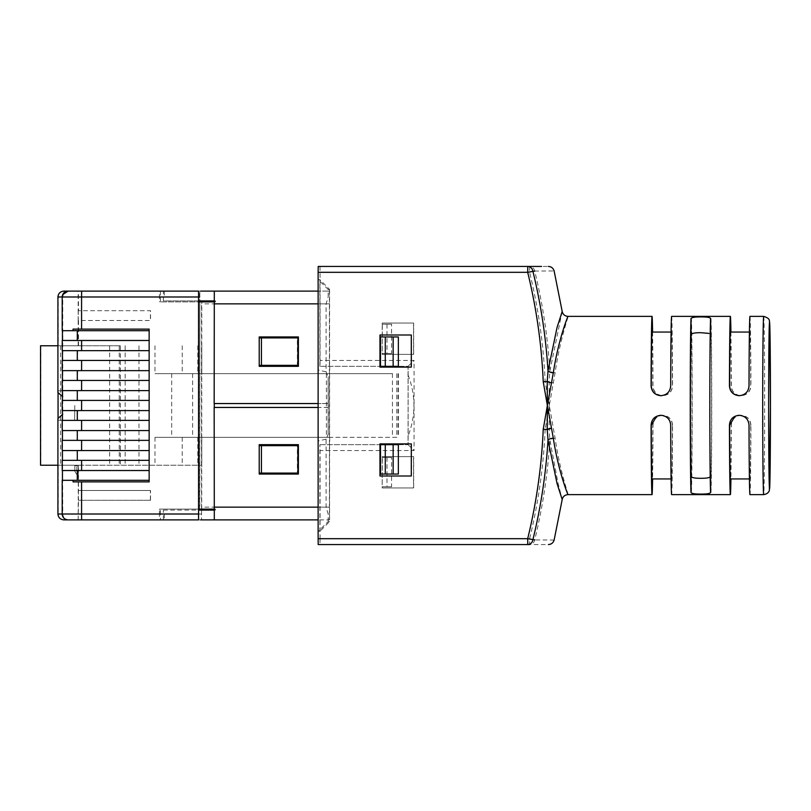 <?xml version="1.0" encoding="UTF-8"?>
<svg xmlns="http://www.w3.org/2000/svg" width="811" height="811" viewBox="0 0 811 811"><rect width="100%" height="100%" fill="white"/><g stroke="black" fill="none" stroke-linecap="round" stroke-linejoin="round"><path stroke-width="0.61" stroke-dasharray="4.05 3.04" d="M710.588 492.459L710.588 476.321A73.446 0.791 -90 0 1 710 405.5A73.446 0.791 -90 0 1 710.578 334.71L710.588 318.541M711.004 334.71L711.004 318.561C710.406 317.425 707.101 316.878 701.11 316.919C695.128 316.878 691.905 317.415 691.418 318.561A89.119 0.963 -90 0 1 692.168 405.5A89.119 0.963 -90 0 1 691.418 492.439L691.418 476.321C691.874 477.679 695.108 478.348 701.11 478.297C707.121 478.348 710.416 477.679 711.004 476.29A73.446 0.791 -90 0 0 711.592 405.5A73.446 0.791 -90 0 0 711.004 334.71C710.426 333.321 707.121 332.652 701.11 332.703C695.108 332.652 691.884 333.321 691.418 334.71A73.446 0.791 -90 0 1 692.006 405.5A73.446 0.791 -90 0 1 691.418 476.29L691.418 492.439C691.895 493.575 695.128 494.122 701.11 494.081C707.101 494.122 710.395 493.585 711.004 492.439L711.004 476.29M711.004 318.561A89.119 0.963 -90 0 1 711.754 405.5A89.119 0.963 -90 0 1 711.004 492.439M691.418 318.541L691.418 334.71L691.418 318.541M567.984 494.619C568.754 494.913 559.854 471.536 555.099 438.143L549.3 405.5L555.099 372.857C559.833 339.525 568.764 316.057 567.984 316.381M652.581 332.054A89.119 0.963 -90 0 1 652.977 385.914C653.534 391.814 656.798 395.079 662.79 395.707C668.771 395.079 672.035 391.814 672.562 385.914L672.39 385.914A73.446 0.791 -90 0 0 671.62 332.054A73.446 0.791 -90 0 0 670.859 385.914C670.322 391.784 667.058 395.048 661.046 395.707L660.874 395.707M671.62 316.381A89.119 0.963 -90 0 1 672.562 385.914M730.924 332.054A89.119 0.963 -90 0 1 731.319 385.914C731.867 391.814 735.141 395.079 741.132 395.707C747.113 395.079 750.378 391.814 750.905 385.914L750.733 385.914A73.446 0.791 -90 0 0 749.962 332.054A73.446 0.791 -90 0 0 749.202 385.914C748.665 391.784 745.39 395.048 739.389 395.707L739.216 395.707M749.962 316.381A89.119 0.963 -90 0 1 750.905 385.914M749.415 478.946L749.962 478.946A73.446 0.791 -90 0 0 750.733 425.086L750.905 425.086A89.119 0.963 -90 0 1 749.962 494.619M750.905 425.086C750.378 419.186 747.124 415.921 741.132 415.293C735.141 415.921 731.877 419.186 731.319 425.086A89.119 0.963 -90 0 1 730.924 478.946M671.082 478.946L671.62 478.946A73.446 0.791 -90 0 0 672.39 425.086L672.562 425.086A89.119 0.963 -90 0 1 671.62 494.619M672.562 425.086C672.035 419.186 668.781 415.921 662.79 415.293C656.809 415.921 653.534 419.186 652.977 425.086A89.119 0.963 -90 0 1 652.581 478.946M62.437 414.725L62.751 514.012L62.204 514.012L62.751 514.012C63.126 517.55 65.093 519.506 68.661 519.881L68.083 519.881M57.916 418.496L57.986 420.189L58.057 418.415M74.794 405.5L74.632 420.189L74.794 405.5M68.083 291.119L68.661 291.119C65.093 291.494 63.126 293.45 62.751 296.988L62.204 296.988L62.751 296.988L62.751 414.309M392.585 373.668L154.972 373.668L392.585 373.668M396.802 373.668L396.802 437.332L154.972 437.332L329.621 437.332L329.621 373.668M215.25 509.115L215.432 510.089L215.25 509.115L160.406 509.115L199.841 509.115L199.841 301.885L201.807 301.885L201.544 300.911L215.432 300.911L201.716 300.911M199.587 509.115L199.83 291.119L159.443 291.119L199.83 291.119M215.432 300.911L215.452 301.885L160.406 301.885L199.587 301.885L199.587 291.119M215.432 510.089L201.716 510.089L201.807 301.885M215.25 510.089L201.544 510.089L201.534 519.881L201.544 300.911M201.746 301.885L215.452 301.885M215.452 509.115L201.746 509.115M215.25 301.885L215.25 300.911M328.262 403.543L328.151 376.709L326.103 371.813L326.103 303.851L328.181 296.907L328.293 291.119L318.125 291.119L329.418 291.119L329.418 519.881L318.125 519.881L328.293 519.881L328.181 514.093L326.103 507.149L326.103 439.187L328.151 434.29L328.262 403.543L214.165 403.543M328.151 434.29A73.446 0.791 -90 0 1 328.151 376.709M297.89 337.923L261.426 337.923M259.216 473.077L261.426 473.077M259.834 473.077L297.363 473.077L297.363 445.655L261.426 445.655M297.89 473.077L297.363 473.077M297.89 365.345L297.363 365.345L297.363 337.923M297.89 445.655L297.363 445.655M259.834 337.923L259.216 337.923M261.426 365.345L259.216 365.345M259.834 365.345L297.363 365.345M259.834 445.655L259.216 445.655M74.825 465.24L74.825 471.272L74.825 465.24L58.179 465.24L58.179 514.012A5.88 5.88 -90 0 0 64.049 519.881L78.15 519.881L78.332 467.197M74.825 471.272L76.781 474.445L76.852 466.213L76.852 465.24L74.876 465.24M76.852 465.24L78.332 465.24L78.251 474.445L76.781 474.445M78.251 474.445L78.251 477.385M74.876 465.544L78.322 466.213M78.241 467.197L78.15 477.385M214.175 509.115L214.175 301.885M198.614 301.885L214.286 301.885M199.841 509.115L201.807 509.115M64.049 291.119A5.88 5.88 -90 0 0 58.179 296.988L58.179 345.76L78.474 345.76L78.474 320.497L150.542 320.497L150.542 310.704L78.474 310.704L78.403 291.119L63.816 291.119M78.15 519.881L78.474 500.296L150.542 500.296L150.542 490.503L78.474 490.503L78.474 465.24L201.807 465.24L40.55 465.24M78.474 345.76L120.363 345.76L120.363 465.24M78.15 345.76L78.15 320.497L150.42 320.497L150.42 310.704L78.15 310.704L78.15 291.119M58.057 392.585L57.986 390.811L57.916 392.504M57.916 345.76L57.916 465.24M396.802 437.332L329.621 437.332M198.614 519.881L199.83 519.881M198.614 509.115L159.443 509.115L159.443 519.881L199.587 519.881M198.614 291.119L159.443 291.119L159.443 301.885M149.143 460.344L149.143 470.522M149.143 440.363L149.143 450.551M149.143 420.382L149.143 430.57M149.143 400.411L149.143 410.589M62.204 330.685L149.275 330.685L149.163 329.114L73.061 329.114M149.143 340.478L149.143 350.656M149.143 360.449L149.143 370.637M149.143 380.43L149.143 390.618M164.319 514.012L164.319 519.881L163.386 519.881L163.386 510.089L163.457 514.012L201.534 514.012L160.406 514.012L160.406 509.115L160.426 519.881M160.406 514.012L159.544 514.012L159.443 509.115M214.286 509.115L159.544 509.115M160.426 291.119L160.426 301.885L160.406 296.988L159.544 296.988L159.544 301.885M149.275 330.685L149.163 340.478M62.224 350.656L149.163 350.656M149.275 350.656L149.163 360.449M62.224 370.637L149.163 370.637M149.275 370.637L149.163 380.43M149.275 390.618L149.275 400.411L77.298 400.411L77.298 390.618L149.163 390.618M62.224 410.589L149.163 410.589M149.275 410.589L149.163 420.382M149.275 430.57L149.275 440.363L77.298 440.363L77.298 430.57L149.163 430.57M149.275 450.551L149.275 460.344L77.298 460.344L77.298 450.551L149.163 450.551M149.275 470.522L149.275 480.315L77.298 480.315L77.298 470.522L149.163 470.522M149.275 480.315L149.143 481.886M73.061 481.886L149.163 481.886M77.613 390.618L62.224 390.618M62.224 400.411L77.613 400.411M149.275 380.43L62.224 380.43M77.613 370.637L77.613 380.43M149.275 360.449L62.224 360.449M77.613 350.656L77.613 360.449M149.275 340.478L62.224 340.478M77.613 330.685L77.613 340.478M149.275 420.382L62.224 420.382M77.613 410.589L77.613 420.382M77.613 430.57L62.224 430.57M62.224 440.363L77.613 440.363M77.613 450.551L62.224 450.551M62.224 460.344L77.613 460.344M77.613 470.522L62.224 470.522M62.204 480.315L77.613 480.315M120.363 345.76L40.55 345.76M78.15 320.497L78.15 310.704M197.793 437.332L197.793 465.24M192.612 373.668L192.612 437.332M197.793 345.76L197.793 373.668M326.407 373.668L326.407 437.332M171.699 373.668L171.699 437.332M138.985 345.76L138.985 465.24M154.972 345.76L154.972 373.668M154.972 437.332L154.972 465.24M109.657 345.76L109.657 465.24M182.222 437.332L182.222 465.24M201.807 437.332L201.807 465.24M201.807 345.76L201.807 373.668M182.222 345.76L182.222 373.668M150.542 500.296L78.444 500.296L78.444 490.503L150.542 490.503M150.42 500.296L150.42 490.503M78.251 310.704L78.251 320.497M328.151 407.457L318.125 407.457M328.151 403.543L318.125 403.543M328.262 407.457L214.165 407.457M160.406 296.988L201.544 296.988L163.457 296.988L163.386 300.911L198.614 300.911M214.175 300.911L163.457 300.911M163.457 510.089L214.378 510.089L214.307 519.881L201.716 519.881M163.386 510.089L198.614 510.089M329.418 519.881L328.293 519.881M163.386 519.881L200.601 519.881M164.319 519.881L201.534 519.881M214.307 300.911L214.307 291.119L201.716 291.119M328.293 291.119L329.418 291.119M163.386 300.911L163.386 291.119L201.534 291.119M163.386 291.119L200.601 291.119M164.319 291.119L164.319 296.988M298.489 336.95L298.489 366.329M298.489 444.671L298.489 474.05M391.581 457.404L386.979 457.404L391.581 457.404L391.581 486.782L386.989 486.782L391.581 486.782M382.184 487.958L413.529 487.958L413.529 456.623L382.184 456.623L382.184 457.404L386.989 457.404L382.194 457.404L382.194 486.782L386.989 486.782L382.184 486.782L382.184 487.958L382.336 456.623L413.671 456.623L413.671 487.958L382.336 487.958M391.581 324.218L386.979 324.218L391.581 324.218L391.581 353.596L386.989 353.596L391.581 353.596M382.184 354.377L413.529 354.377L413.529 323.042L382.184 323.042L382.184 324.218L386.989 324.218L382.194 324.218L382.194 353.596L386.989 353.596L382.184 353.596L382.184 354.377L382.336 323.042L413.671 323.042L413.671 354.377L382.336 354.377M214.378 300.911L214.378 301.885M214.378 509.115L214.378 510.089M411.441 476.006L411.441 443.891M326.103 371.813L318.277 370.039A83.239 0.902 90 0 0 318.277 440.961L318.277 531.337L319.909 531.337L319.909 444.671L320.061 450.551L414.066 450.551L414.066 360.449L320.061 360.449L320.061 272.314L529.613 272.314L534.713 271.056L554.136 270.965M326.103 439.187L318.277 440.961M411.441 334.994L411.441 367.109M562.195 311.475L549.858 371.022L549.128 381.525L549.3 405.5L545.154 429.303L549.128 429.475L549.858 439.978L557.877 482.373L562.195 499.525M554.136 540.035L534.713 539.944L529.613 538.686L320.061 538.686L320.061 450.551M555.099 372.857A5.88 2.149 7.2 0 1 549.858 371.022A565.825 565.794 -90 0 0 534.713 271.056A5.88 5.282 90 0 0 529.553 266.434L318.196 266.434M547.222 266.434L541.545 266.434M320.061 538.686L319.99 544.566L548.408 544.566M319.99 544.566L318.196 544.566M529.553 266.434L529.613 272.314A560.543 560.513 90 0 1 545.154 381.697L549.3 405.5L549.128 429.475A5.88 1.47 -13.5 0 1 553.092 428.157M319.909 444.671L408.045 444.671L408.045 436.085A81.282 0.882 90 0 0 408.045 374.915L408.045 366.329L319.909 366.329L408.126 366.329L408.126 444.671L319.99 444.671M319.909 366.329L319.909 279.663L318.277 279.663L318.277 370.039M319.99 266.434L320.061 272.314M320.061 360.449L319.99 366.329M408.045 444.671L414.066 450.551M408.045 366.329L414.066 360.449M730.376 332.054A73.446 0.791 -90 0 1 731.147 385.914C731.674 391.784 734.948 395.048 740.96 395.707C746.961 395.058 750.226 391.794 750.733 385.914M652.044 332.054A73.446 0.791 -90 0 1 652.804 385.914C653.342 391.784 656.606 395.048 662.617 395.707C668.629 395.058 671.883 391.794 672.39 385.914M750.733 425.086C750.226 419.216 746.972 415.952 740.96 415.293C734.959 415.942 731.684 419.206 731.147 425.086A73.446 0.791 -90 0 1 730.376 478.946M749.962 478.946A73.446 0.791 -90 0 1 749.202 425.086C748.665 419.206 745.39 415.942 739.389 415.293L739.216 415.293M662.79 415.293L662.617 415.293C656.616 415.942 653.342 419.206 652.804 425.086A73.446 0.791 -90 0 1 652.044 478.946M671.62 478.946A73.446 0.791 -90 0 1 670.859 425.086C670.322 419.206 667.047 415.942 661.046 415.293L660.874 415.293M545.154 381.697L549.128 381.525A5.88 1.47 -166.5 0 0 553.092 382.843M545.154 429.303A560.543 560.513 90 0 1 529.613 538.686L529.553 544.566A5.88 5.282 90 0 0 534.713 539.944A565.825 565.794 -90 0 0 549.858 439.978A5.88 2.149 -7.2 0 1 555.099 438.143M672.39 425.086C671.883 419.216 668.629 415.952 662.617 415.293M329.59 444.671L329.59 521.544L319.909 531.337M329.59 521.544L328.181 521.544L318.277 531.337M328.181 521.544L328.181 514.093M328.181 296.907L328.181 289.456L318.277 279.663M328.181 289.456L329.59 289.456L319.909 279.663M329.59 289.456L329.59 366.329M408.045 374.915C415.901 395.332 415.901 415.729 408.045 436.085M329.702 366.329L329.702 373.668M329.702 437.332L329.702 444.671M398.353 444.671L393.142 444.671M393.142 474.05L398.353 474.05M390.04 474.05L380.491 474.05M390.04 444.671L380.562 444.671L380.562 474.05M398.353 336.95L393.142 336.95M393.142 366.329L398.353 366.329M390.04 366.329L380.491 366.329M390.04 336.95L380.562 336.95L380.562 366.329M163.457 296.988L159.544 296.988M163.457 514.012L159.544 514.012M763.678 316.381A89.119 0.963 -90 0 1 764.641 405.5A89.119 0.963 -90 0 1 763.678 494.619M392.433 373.668L392.433 437.332M78.474 296.988L199.901 296.988M199.901 514.012L78.474 514.012M125.147 345.76L125.147 465.24M398.079 373.668L398.079 437.332M60.693 345.76L60.693 465.24M40.895 345.76L40.895 465.24M326.103 507.149L318.125 507.149M326.103 303.851L318.125 303.851M329.55 507.149L201.858 507.149M329.55 303.851L201.858 303.851M386.989 457.404L386.989 486.782M386.989 324.218L386.989 353.596M710.578 476.29L710.578 492.439M710.578 318.561L710.578 334.71M57.986 420.189L74.632 420.189M119.247 345.76L119.247 465.24M398.404 373.668L398.404 437.332M57.986 390.811L74.632 390.811M671.082 332.054L671.62 332.054M749.415 332.054L749.962 332.054"/><path stroke-width="1.22" d="M710.578 476.29C710.132 477.679 706.898 478.348 700.897 478.297C694.885 478.348 691.58 477.679 691.002 476.29A73.446 0.791 -90 0 1 690.414 405.5A73.446 0.791 -90 0 1 691.002 334.71C691.58 333.321 694.875 332.652 700.897 332.703L708.956 333.422M548.408 544.566C551.348 544.363 553.254 542.853 554.136 540.035L562.195 499.525L557.056 483.579L548.003 439.978L547.232 429.475L543.228 429.303L547.374 405.5L547.232 381.525L548.003 371.022L557.056 327.441L562.195 311.475C562.895 314.465 564.821 316.097 567.984 316.381L652.044 316.381A89.119 0.963 -90 0 1 652.581 332.054M652.044 316.381A89.119 0.963 -90 0 0 651.101 385.914C651.628 391.814 654.893 395.079 660.874 395.707C666.865 395.079 670.129 391.814 670.687 385.914A89.119 0.963 -90 0 1 671.62 316.381L730.376 316.381A89.119 0.963 -90 0 1 730.924 332.054M730.376 316.381A89.119 0.963 -90 0 0 729.444 385.914C729.971 391.814 733.225 395.079 739.216 395.707C745.208 395.079 748.472 391.814 749.019 385.914A89.119 0.963 -90 0 1 749.962 316.381L763.678 316.381A89.119 0.963 -90 0 0 762.715 405.5A89.119 0.963 -90 0 0 763.678 494.619C769.152 493.767 769.548 489.692 769.365 490.27L770.45 406.291L769.619 322.22C768.899 321.227 771.089 318.622 763.678 316.381M730.924 478.946A89.119 0.963 -90 0 1 730.376 494.619A89.119 0.963 -90 0 1 729.444 425.086C729.961 419.186 733.225 415.921 739.216 415.293C745.197 415.921 748.472 419.186 749.019 425.086A89.119 0.963 -90 0 0 749.962 494.619L763.678 494.619M652.581 478.946A89.119 0.963 -90 0 1 652.044 494.619A89.119 0.963 -90 0 1 651.101 425.086C651.628 419.186 654.882 415.921 660.874 415.293C666.855 415.921 670.129 419.186 670.687 425.086A89.119 0.963 -90 0 0 671.62 494.619L730.376 494.619M567.984 316.381C567.974 316.087 558.333 339.464 553.305 372.857L547.374 405.5L553.305 438.143C558.323 471.475 567.984 494.943 567.984 494.619L652.044 494.619M57.916 514.012L62.204 514.012L62.204 480.315L73.061 480.315L73.061 481.886L149.143 481.886L149.143 329.114L73.061 329.114L73.061 330.685L62.204 330.685L62.204 296.988A5.88 5.88 90 0 1 68.083 291.119L198.563 291.119L198.563 519.881L63.816 519.881C60.257 519.506 58.291 517.55 57.916 514.012L57.916 418.496L62.751 414.309M58.057 418.415L58.057 392.585M261.426 337.923L297.89 337.923L297.89 365.345L259.216 365.345L259.216 337.923L261.426 337.923L261.426 365.345M297.89 473.077L259.216 473.077L259.216 445.655L297.89 445.655L297.89 473.077M214.175 301.885L198.614 301.885L198.614 509.115L214.175 509.115M62.751 396.691L57.916 392.504L57.916 296.988C58.291 293.45 60.257 291.494 63.816 291.119L68.661 291.119M78.403 519.881L159.443 519.881M198.563 519.881L198.614 509.115M68.083 519.881A5.88 5.88 90 0 1 62.204 514.012L62.204 514.012C62.548 517.58 64.505 519.537 68.083 519.881L68.661 519.881M198.563 291.119L198.614 301.885M159.443 291.119L78.403 291.119M149.143 470.522L62.224 470.522L62.224 460.344L149.143 460.344M149.143 450.551L62.224 450.551L62.224 440.363L149.143 440.363M149.143 430.57L62.224 430.57L62.224 420.382L149.143 420.382M149.143 410.589L62.224 410.589L62.224 400.411L149.143 400.411M149.143 330.685L73.061 330.685M149.143 350.656L62.224 350.656L62.224 340.478L149.143 340.478M149.143 370.637L62.224 370.637L62.224 360.449L149.143 360.449M149.143 390.618L62.224 390.618L62.224 380.43L149.143 380.43M73.061 480.315L149.143 480.315M62.224 390.618L62.224 380.43M62.437 400.411L62.437 390.618M62.224 370.637L62.224 360.449M62.437 380.43L62.437 370.637M62.224 350.656L62.224 340.478M62.437 360.449L62.437 350.656M62.204 330.685L62.204 296.988L57.916 296.988M62.437 340.478L62.437 330.685M62.224 410.589L62.224 400.411M62.437 420.382L62.437 410.589M62.224 430.57L62.224 420.382M62.437 440.363L62.437 430.57M62.224 450.551L62.224 440.363M62.437 460.344L62.437 450.551M62.224 470.522L62.224 460.344M62.437 480.315L62.437 470.522M57.916 465.24L40.55 465.24L40.55 345.76L57.916 345.76M77.298 480.315L77.298 470.522M77.298 460.344L77.298 450.551M77.298 440.363L77.298 430.57M77.298 400.411L77.298 390.618M259.216 445.655L259.216 444.671L298.387 444.671L298.387 474.05L259.216 474.05L259.216 473.077M318.125 407.457L214.165 407.457L214.307 519.881L318.125 519.881L200.601 519.881M259.216 337.923L259.216 336.95L298.387 336.95L298.387 366.329L259.216 366.329L259.216 365.345M318.125 403.543L214.165 403.543L214.307 291.119L318.125 291.119L200.601 291.119M298.387 474.05L259.317 474.05L259.317 473.077M298.387 366.329L259.317 366.329L259.317 365.345M198.614 300.911L214.175 300.911M198.614 510.089L214.175 510.089M259.317 337.923L259.317 336.95L298.387 336.95M259.317 445.655L259.317 444.671L298.387 444.671M214.276 407.457L214.276 403.543M411.299 476.006L380.106 476.006L380.106 443.891L411.299 443.891L379.964 443.891L379.964 476.006L411.299 476.006L411.299 443.891M411.299 367.109L380.106 367.109L380.106 334.994L411.299 334.994L379.964 334.994L379.964 367.109L411.299 367.109L411.299 334.994M534.713 271.056L527.687 272.314L318.125 272.314L318.196 266.434L541.545 266.434M529.553 544.566L318.196 544.566L318.125 538.686L527.687 538.686L534.713 539.944M318.125 538.686L318.125 272.314M551.227 428.157A5.88 1.44 166.2 0 0 547.232 429.475L547.374 405.5L543.228 381.697A560.543 560.513 -90 0 0 527.687 272.314L527.748 266.434A5.88 5.221 -90 0 1 532.847 271.056A565.825 565.794 90 0 1 548.003 371.022A5.88 2.129 -172.3 0 0 553.305 372.857M710.588 492.459L710.578 492.439A89.119 0.963 -90 0 1 709.828 405.5A89.119 0.963 -90 0 1 710.578 318.561C710.101 317.415 706.878 316.878 700.897 316.919C694.895 316.878 691.601 317.425 691.002 318.561A89.119 0.963 -90 0 0 690.242 405.5A89.119 0.963 -90 0 0 691.002 492.439L691.002 476.29M710.578 492.439C710.112 493.575 706.878 494.122 700.897 494.081C694.905 494.122 691.601 493.585 691.002 492.439M739.389 395.707C733.377 395.058 730.123 391.794 729.616 385.914A73.446 0.791 -90 0 1 730.376 332.054L749.415 332.054M661.046 395.707C655.035 395.058 651.78 391.794 651.274 385.914A73.446 0.791 -90 0 1 652.044 332.054L671.082 332.054M749.415 478.946L730.376 478.946A73.446 0.791 -90 0 1 729.616 425.086L734.969 416.357M671.082 478.946L652.044 478.946A73.446 0.791 -90 0 1 651.274 425.086L656.626 416.357M551.227 382.843A5.88 1.44 -166.2 0 1 547.232 381.525L543.228 381.697M543.228 429.303A560.543 560.513 -90 0 1 527.687 538.686L527.748 544.566A5.88 5.221 -90 0 0 532.847 539.944A565.825 565.794 90 0 0 548.003 439.978A5.88 2.129 172.3 0 1 553.305 438.143M77.298 420.382L77.298 410.589M77.298 340.478L77.298 330.685M77.298 360.449L77.298 350.656M77.298 380.43L77.298 370.637M398.353 474.05L398.353 444.671L385.276 444.671L385.276 474.05L398.353 474.05M398.353 366.329L398.353 336.95L385.276 336.95L385.276 366.329L398.353 366.329M385.276 474.05L380.491 474.05L380.491 444.671L385.276 444.671M385.276 366.329L380.491 366.329L380.491 336.95L385.276 336.95M769.548 488.739A83.239 0.902 90 0 0 770.45 405.5A83.239 0.902 90 0 0 769.548 322.261A83.239 0.902 90 0 0 768.646 405.5A83.239 0.902 90 0 0 769.548 488.739M81.597 460.344L81.597 470.522M81.597 440.363L81.597 450.551M81.597 420.382L81.597 430.57M81.597 400.411L81.597 410.589M81.597 340.478L81.597 350.656M81.597 360.449L81.597 370.637M81.597 380.43L81.597 390.618M198.502 296.988L81.576 296.988L81.576 329.114M81.576 481.886L81.576 514.012L198.502 514.012M81.637 291.119L81.576 296.988L62.204 296.988L62.7 294.616L68.083 291.119M62.204 480.315L62.204 514.012L81.576 514.012L81.637 519.881M318.125 507.149L214.165 507.149M318.125 303.851L214.165 303.851M261.426 445.655L261.426 473.077M691.002 334.71L691.002 318.561M393.142 444.671L393.142 474.05M393.142 336.95L393.142 366.329M562.195 311.475L554.136 270.965C553.254 268.147 551.348 266.637 548.408 266.434M562.195 499.525C562.895 496.535 564.821 494.903 567.984 494.619"/></g></svg>
